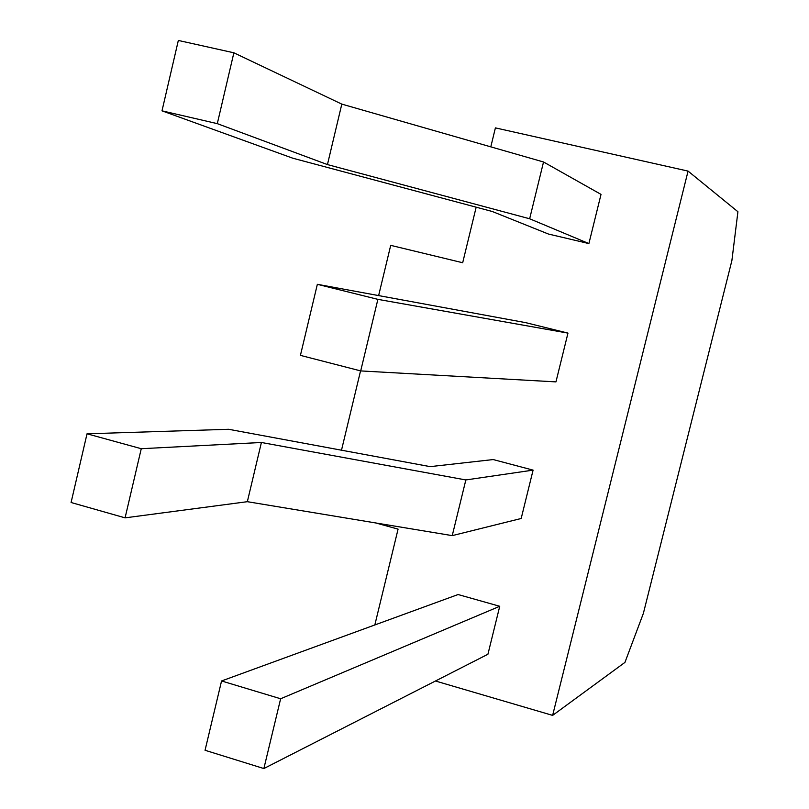 <?xml version="1.0" encoding="UTF-8"?>
<svg xmlns="http://www.w3.org/2000/svg" width="809" height="809" viewBox="0 0 809 809"><rect width="100%" height="100%" fill="white"/><g stroke="black" fill="none" stroke-linecap="round" stroke-linejoin="round"><path stroke-width="1.21" d="M543.527 161.982L529.652 218.774L327.443 164.581L341.813 104.118L543.527 161.982L601.016 194.382L588.891 243.58L548.451 234.044L492.206 211.473L292.737 158.19L162.002 110.843L217.297 123.646L327.443 164.581M529.652 218.774L588.891 243.58M162.002 110.843L178.334 40.45L233.872 52.797L217.297 123.646M233.872 52.797L341.813 104.118M435.464 681.006L552.628 715.389L688.065 171.103L495.401 127.883L490.8 146.854M476.167 207.185L462.687 262.743L390.707 245.349L378.632 295.588M375.821 522.978L398.079 529.126L374.83 624.963M555.955 381.888L567.969 333.106L525.628 322.639L317.35 284.313L300.422 355.373L360.703 370.916L555.955 381.888M487.928 654.238L499.74 606.285L458.096 594.534L221.555 680.966L205.051 750.277L263.865 768.55L487.928 654.238M533.091 470.12L493.197 459.563L430.176 466.631L228.623 429.286L87.028 433.806L141.262 448.712L261.408 442.483L247.342 501.691L452.241 535.629L521.178 518.488L533.091 470.12L465.842 479.949L261.408 442.483M688.065 171.103L737.919 211.736L731.882 260.589L643.388 613.333L624.942 662.399L552.628 715.389M360.551 370.886L341.499 450.198M360.703 370.916L377.884 299.36L567.969 333.106M377.884 299.36L317.35 284.313M263.865 768.55L280.632 698.764L499.74 606.285M280.632 698.764L221.555 680.966M465.842 479.949L452.241 535.629M87.028 433.806L71.081 502.5L125.082 517.851L247.342 501.691M141.262 448.712L125.082 517.851"/></g></svg>
